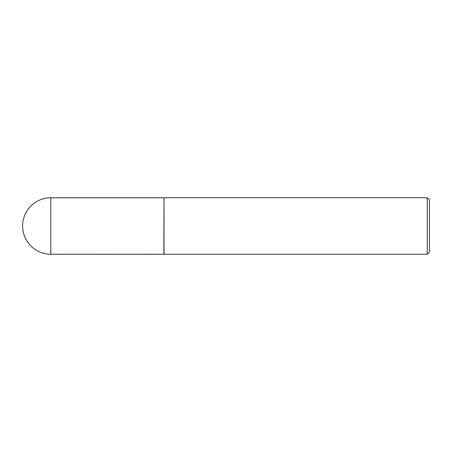 <?xml version="1.0" encoding="UTF-8"?>
<svg xmlns="http://www.w3.org/2000/svg" width="452" height="452" viewBox="0 0 452 452"><rect width="100%" height="100%" fill="white"/><g stroke="black" fill="none" stroke-linecap="round" stroke-linejoin="round"><path stroke-width="0.68" d="M163.85 254.222L164.008 197.75L164.008 254.25L50.822 254.222L50.822 197.778A28.222 28.222 0 0 0 22.6 226A28.222 28.222 0 0 0 50.822 254.222M427.247 197.75L429.4 199.903L429.4 252.097L427.247 254.25L427.247 197.75L164.008 197.75M427.247 254.25L164.008 254.25M163.85 197.778L50.822 197.778"/></g></svg>
